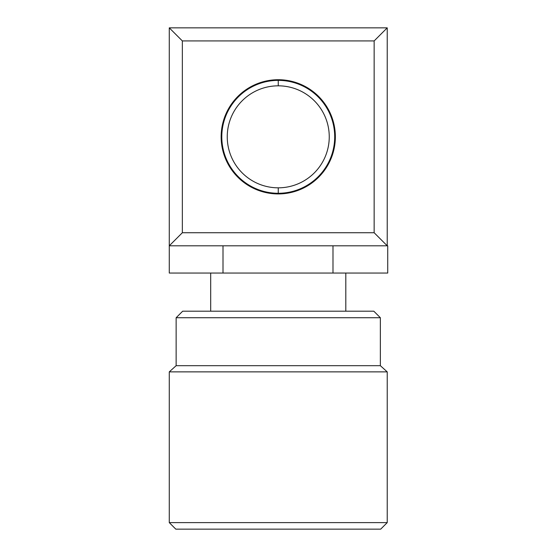 <?xml version="1.0" encoding="UTF-8"?>
<svg xmlns="http://www.w3.org/2000/svg" width="557" height="557" viewBox="0 0 557 557"><rect width="100%" height="100%" fill="white"/><g stroke="black" fill="none" stroke-linecap="round" stroke-linejoin="round"><path stroke-width="0.84" d="M175.81 529.15L380.689 529.15L387.226 522.612L387.226 371.874L380.361 365.684L176.137 365.684L169.272 371.874L169.272 522.612L175.81 529.15L169.272 522.612L387.226 522.612L380.689 529.15L175.81 529.15M176.137 365.684L380.361 365.684L387.226 371.874L169.272 371.874L387.226 371.874L387.226 522.612L169.272 522.612L169.272 371.874L176.137 365.684L176.137 317.734L380.361 317.734L373.824 311.196L380.361 317.734L176.137 317.734L182.675 311.196L373.824 311.196L210.031 311.196M169.272 27.85L169.272 245.804L387.226 245.804L169.272 245.804L182.348 232.729L374.151 232.729L374.151 40.926L182.348 40.926L182.348 232.729L169.272 245.804L169.272 273.048L223.002 273.048L169.272 273.048L169.272 27.85L387.226 27.85L387.226 245.804L374.151 232.729L182.348 232.729L182.348 40.926L169.272 27.85L182.348 40.926L374.151 40.926L387.226 27.85L169.272 27.85M278.249 193.933A57.106 57.106 0 0 1 221.143 136.827A57.106 57.106 0 0 1 278.249 79.721A57.106 57.106 0 0 1 335.356 136.827A57.106 57.106 0 0 1 278.249 193.933L278.249 187.827A51 51 0 0 1 227.249 136.827A51 51 0 0 1 278.249 85.827A51 51 0 0 0 227.249 136.827A51 51 0 0 0 278.249 187.827A51 51 0 0 0 329.25 136.827A51 51 0 0 0 278.249 85.827L278.249 79.721A57.106 57.106 0 0 0 221.143 136.827A57.106 57.106 0 0 0 278.249 193.933A57.106 57.106 0 0 0 335.356 136.827A57.106 57.106 0 0 0 278.249 79.721L278.249 85.827A51 51 0 0 1 329.25 136.827A51 51 0 0 1 278.249 187.827L278.249 193.933M374.151 40.926L374.151 232.729L387.226 245.804L387.226 27.85L374.151 40.926M387.728 245.804L387.226 245.804L387.728 245.804L387.728 273.048L223.002 273.048L223.002 245.804L223.002 273.048L387.728 273.048L387.728 245.804M332.989 245.804L332.989 273.048L332.989 245.804M345.813 273.048L345.813 311.196L345.813 273.048M210.685 311.196L210.685 273.048L210.685 311.196M278.249 193.279A56.452 56.452 0 0 0 334.701 136.827A56.452 56.452 0 0 0 278.249 80.375A56.452 56.452 0 0 0 221.797 136.827A56.452 56.452 0 0 0 278.249 193.279M380.361 365.684L380.361 317.734"/></g></svg>
